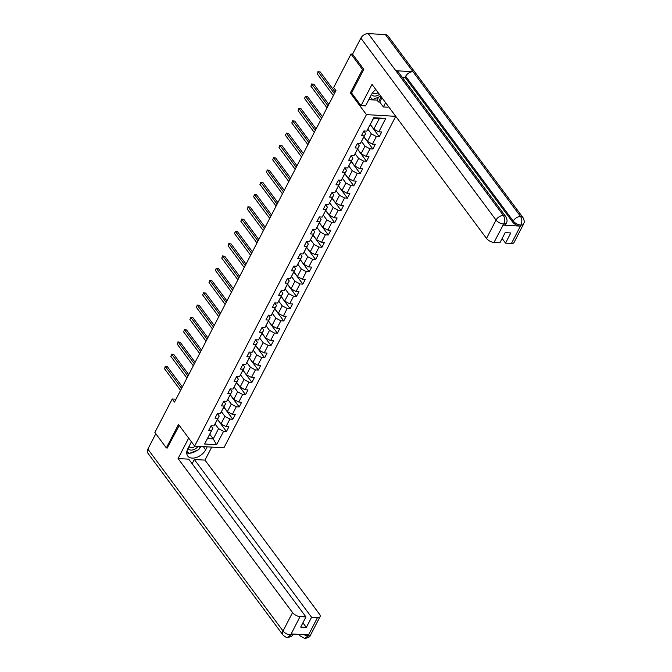 <?xml version="1.0" encoding="UTF-8"?>
<svg xmlns="http://www.w3.org/2000/svg" width="672" height="672" viewBox="0 0 672 672"><rect width="100%" height="100%" fill="white"/><g stroke="black" fill="none" stroke-linecap="round" stroke-linejoin="round"><path stroke-width="1.01" d="M388.34 106.403L395.732 116.348L223.91 447.821L194.611 446.099L366.433 114.618L395.732 116.348M370.348 124.505L373.808 129.158L379.117 118.927L373.414 118.591L366.778 131.116L363.888 130.939L361.444 135.668L364.333 135.836L360.41 143.396L357.521 143.228L355.076 147.949L357.966 148.117L354.043 155.677L351.154 155.509L348.709 160.23L351.599 160.406L347.676 167.958L344.786 167.79L342.342 172.519L345.232 172.687L341.309 180.247L338.419 180.071L335.975 184.8L338.864 184.968L334.942 192.528L332.052 192.36L329.608 197.081L332.497 197.249L328.574 204.809L325.685 204.641L323.24 209.362L326.13 209.538L322.207 217.09L319.318 216.922L316.873 221.651L319.763 221.819L315.84 229.379L312.95 229.202L310.506 233.932L313.396 234.1L309.481 241.66L306.583 241.492L304.139 246.212L307.028 246.38L303.114 253.94L300.224 253.772L297.772 258.493L300.661 258.661L296.747 266.221L293.857 266.053L291.404 270.774L294.294 270.95L290.38 278.51L287.49 278.334L285.037 283.063L287.927 283.231L284.012 290.791L281.123 290.623L278.67 295.344L281.56 295.512L277.645 303.072L274.756 302.904L272.303 307.625L275.192 307.793L271.278 315.353L268.388 315.185L265.936 319.906L268.825 320.082L264.911 327.642L262.021 327.466L259.568 332.195L262.458 332.363L258.544 339.923L255.654 339.755L253.201 344.476L256.091 344.644L252.176 352.204L249.287 352.036L246.834 356.756L249.724 356.924L245.809 364.484L242.92 364.316L240.467 369.037L243.356 369.214L239.442 376.774L236.552 376.597L234.1 381.326L236.989 381.494L233.075 389.054L230.185 388.886L227.732 393.607L230.63 393.775L226.708 401.335L223.818 401.167L221.374 405.888L224.263 406.056L220.34 413.616L217.451 413.448L215.006 418.169L217.896 418.345L213.973 425.905L211.084 425.729L208.639 430.458L211.529 430.626L204.59 444.007L216.619 444.721L213.251 438.908L218.551 428.669L215.082 423.998M366.778 131.116L373.716 117.726L385.753 118.432L378.815 131.821L381.704 131.989L379.252 136.718L370.28 124.631M216.619 444.721L223.558 431.332L226.447 431.5L228.9 426.779L226.01 426.611L229.925 419.051L232.814 419.219L235.267 414.498L232.378 414.33L236.292 406.77L239.182 406.938L241.634 402.217L238.745 402.041L242.659 394.481L245.549 394.657L248.002 389.928L245.112 389.76L249.026 382.2L251.916 382.368L254.369 377.647L251.479 377.479L255.394 369.919L258.283 370.087L260.736 365.366L257.846 365.198L261.761 357.638L264.65 357.806L267.103 353.086L264.214 352.909L268.128 345.349L271.018 345.526L273.47 340.796L270.581 340.628L274.495 333.068L277.385 333.236L279.838 328.516L276.948 328.348L280.862 320.788L283.752 320.956L286.205 316.235L283.315 316.067L287.23 308.507L290.119 308.675L292.572 303.954L289.682 303.778L293.597 296.218L296.486 296.394L298.939 291.665L296.041 291.497L299.964 283.937L302.854 284.105L305.298 279.384L302.408 279.216L306.331 271.656L309.221 271.824L311.665 267.103L308.776 266.935L312.698 259.375L315.588 259.543L318.032 254.822L315.143 254.646L319.066 247.094L321.955 247.262L324.4 242.533L321.51 242.365L325.433 234.805L328.322 234.982L330.767 230.252L327.877 230.084L331.8 222.524L334.69 222.692L337.134 217.972L334.244 217.804L338.167 210.244L341.057 210.412L343.501 205.691L340.612 205.514L344.534 197.963L347.424 198.131L349.868 193.402L346.979 193.234L350.902 185.674L353.791 185.85L356.236 181.121L353.346 180.953L357.26 173.393L360.158 173.561L362.603 168.84L359.713 168.672L363.628 161.112L366.526 161.28L368.97 156.559L366.08 156.383L369.995 148.831L372.884 148.999L375.337 144.27L372.448 144.102L376.362 136.542L379.252 136.718M175.997 399.202L172.208 398.983L174.502 402.074L335.958 90.594L333.665 87.494L351.011 54.037L362.502 69.502L350.339 92.963L366.433 114.618M360.41 143.396L365.66 133.552L363.821 131.074M367.886 129.209L371.356 133.888L367.441 141.439L363.98 136.786M365.66 133.552L364.333 135.836M376.362 136.542L371.356 133.888M372.448 144.102L367.441 141.439M354.043 155.677L359.293 145.832L357.454 143.354M361.519 141.49L364.988 146.168L361.074 153.728L357.613 149.066M359.293 145.832L357.966 148.117M369.995 148.831L364.988 146.168M366.08 156.383L361.074 153.728M347.676 167.958L352.926 158.113L351.086 155.644M355.152 153.77L358.621 158.449L354.707 166.009L351.246 161.347M352.926 158.113L351.599 160.406M363.628 161.112L358.621 158.449M359.713 168.672L354.707 166.009M341.309 180.247L346.559 170.394L344.719 167.924M348.785 166.06L352.262 170.73L348.34 178.29L344.879 173.636M346.559 170.394L345.232 172.687M357.26 173.393L352.262 170.73M353.346 180.953L348.34 178.29M334.942 192.528L340.192 182.683L338.352 180.205M342.418 178.34L345.895 183.011L341.972 190.571L338.512 185.917M340.192 182.683L338.864 184.968M350.902 185.674L345.895 183.011M346.979 193.234L341.972 190.571M328.574 204.809L333.824 194.964L331.985 192.486M336.05 190.621L339.528 195.3L335.605 202.86L332.144 198.198M333.824 194.964L332.497 197.249M344.534 197.963L339.528 195.3M340.612 205.514L335.605 202.86M322.207 217.09L327.457 207.245L325.618 204.775M329.683 202.902L333.161 207.581L329.238 215.141L325.777 210.479M327.457 207.245L326.13 209.538M338.167 210.244L333.161 207.581M334.244 217.804L329.238 215.141M315.84 229.379L321.09 219.526L319.25 217.056M323.316 215.191L326.794 219.862L322.871 227.422L319.41 222.768M321.09 219.526L319.763 221.819M331.8 222.524L326.794 219.862M327.877 230.084L322.871 227.422M309.481 241.66L314.723 231.815L312.883 229.337M316.949 227.472L320.426 232.142L316.504 239.702L313.043 235.049M314.723 231.815L313.396 234.1M325.433 234.805L320.426 232.142M321.51 242.365L316.504 239.702M303.114 253.94L308.356 244.096L306.516 241.618M310.582 239.753L314.059 244.432L310.136 251.992L306.676 247.33M308.356 244.096L307.028 246.38M319.066 247.094L314.059 244.432M315.143 254.646L310.136 251.992M296.747 266.221L301.988 256.376L300.149 253.907M304.214 252.034L307.692 256.712L303.769 264.272L300.308 259.61M301.988 256.376L300.661 258.661M312.698 259.375L307.692 256.712M308.776 266.935L303.769 264.272M290.38 278.51L295.621 268.657L293.782 266.188M297.847 264.323L301.325 268.993L297.402 276.553L293.941 271.9M295.621 268.657L294.294 270.95M306.331 271.656L301.325 268.993M302.408 279.216L297.402 276.553M284.012 290.791L289.254 280.946L287.414 278.468M291.48 276.604L294.958 281.274L291.035 288.834L287.574 284.18M289.254 280.946L287.927 283.231M299.964 283.937L294.958 281.274M296.041 291.497L291.035 288.834M277.645 303.072L282.887 293.227L281.047 290.749M285.113 288.884L288.59 293.563L284.676 301.123L281.215 296.461M282.887 293.227L281.56 295.512M293.597 296.218L288.59 293.563M289.682 303.778L284.676 301.123M271.278 315.353L276.52 305.508L274.688 303.038M278.746 301.165L282.223 305.844L278.309 313.404L274.848 308.742M276.52 305.508L275.192 307.793M287.23 308.507L282.223 305.844M283.315 316.067L278.309 313.404M264.911 327.642L270.152 317.789L268.321 315.319M272.378 313.454L275.856 318.125L271.942 325.685L268.481 321.031M270.152 317.789L268.825 320.082M280.862 320.788L275.856 318.125M276.948 328.348L271.942 325.685M258.544 339.923L263.785 330.078L261.954 327.6M266.011 325.735L269.489 330.406L265.574 337.966L262.114 333.312M263.785 330.078L262.458 332.363M274.495 333.068L269.489 330.406M270.581 340.628L265.574 337.966M252.176 352.204L257.418 342.359L255.587 339.881M259.644 338.016L263.122 342.695L259.207 350.255L255.746 345.593M257.418 342.359L256.091 344.644M268.128 345.349L263.122 342.695M264.214 352.909L259.207 350.255M245.809 364.484L251.051 354.64L249.22 352.17M253.285 350.297L256.754 354.976L252.84 362.536L249.379 357.874M251.051 354.64L249.724 356.924M261.761 357.638L256.754 354.976M257.846 365.198L252.84 362.536M239.442 376.774L244.692 366.92L242.852 364.451M246.918 362.586L250.387 367.256L246.473 374.816L243.012 370.163M244.692 366.92L243.356 369.214M255.394 369.919L250.387 367.256M251.479 377.479L246.473 374.816M233.075 389.054L238.325 379.201L236.485 376.732M240.551 374.867L244.02 379.537L240.106 387.097L236.645 382.444M238.325 379.201L236.989 381.494M249.026 382.2L244.02 379.537M245.112 389.76L240.106 387.097M226.708 401.335L231.958 391.49L230.118 389.012M234.184 387.148L237.653 391.826L233.738 399.378L230.278 394.724M231.958 391.49L230.63 393.775M242.659 394.481L237.653 391.826M238.745 402.041L233.738 399.378M220.34 413.616L225.59 403.771L223.751 401.302M227.816 399.428L231.286 404.107L227.371 411.667L223.91 407.005M225.59 403.771L224.263 406.056M236.292 406.77L231.286 404.107M232.378 414.33L227.371 411.667M213.973 425.905L219.223 416.052L217.384 413.582M221.449 411.709L224.918 416.388L221.004 423.948L217.543 419.294M219.223 416.052L217.896 418.345M229.925 419.051L224.918 416.388M226.01 426.611L221.004 423.948M204.59 444.007L212.856 428.333L211.016 425.863M209.79 434.255L213.251 438.908L207.547 438.572M212.856 428.333L211.529 430.626M223.558 431.332L218.551 428.669M194.611 446.099L178.517 424.444L166.354 447.913L167.546 447.98M166.354 447.913L154.862 432.44L172.208 398.983M363.695 69.577L362.502 69.502M352.573 54.13L351.011 54.037M385.753 118.432L379.117 118.927M373.414 118.591L373.716 117.726M378.815 131.821L373.808 129.158M226.447 431.5L217.476 419.42M232.814 419.219L223.843 407.14M239.182 406.938L230.21 394.859M245.549 394.657L236.578 382.578M251.916 382.368L242.945 370.289M258.283 370.087L249.312 358.008M264.65 357.806L255.679 345.727M271.018 345.526L262.038 333.446M277.385 333.236L268.405 321.157M283.752 320.956L274.772 308.876M290.119 308.675L281.14 296.596M296.486 296.394L287.507 284.315M302.854 284.105L293.874 272.026M309.221 271.824L300.241 259.745M315.588 259.543L306.608 247.464M321.955 247.262L312.976 235.183M328.322 234.982L319.343 222.894M334.69 222.692L325.71 210.613M341.057 210.412L332.077 198.332M347.424 198.131L338.444 186.052M353.791 185.85L344.812 173.762M360.158 173.561L351.179 161.482M366.526 161.28L357.546 149.201M372.884 148.999L363.913 136.92M350.339 92.963L351.632 93.047M182.372 386.887L167.42 366.769L165.438 366.652L181.6 388.391M164.422 368.617L165.438 366.652L164.422 368.617L180.575 390.356M165.127 366.467L167.42 366.769M188.051 448.342A6.518 4.166 143.4 0 0 196.711 447.804A6.518 4.166 143.4 0 0 198.089 446.309M189.143 446.233A4.46 2.856 143.4 0 0 189.462 446.914A4.46 2.856 143.4 0 0 195.182 446.183A4.46 2.856 143.4 0 0 195.233 446.141M200.458 446.443L198.786 449.669L189.176 453.482L186.883 451.416M371.549 94.349A6.518 4.166 143.4 0 0 379.462 94.399M372.75 92.56A4.46 2.856 143.4 0 0 372.952 92.912A4.46 2.856 143.4 0 0 378.134 92.618M380.831 96.247L372.674 99.481L370.087 97.154M191.428 441.823L187.849 448.728A11.281 7.207 143.4 0 0 187.706 455.977A11.281 7.207 143.4 0 0 196.594 457.422A11.281 7.207 143.4 0 0 205.666 449.778L207.186 446.838M188.664 438.102L178.072 458.539L188.723 459.161L305.962 616.93L300.065 616.585L290.564 635.09L291.287 633.923L308.305 634.922L307.952 635.998L317.486 617.61A6.014 2.806 27.4 0 0 320.065 616.669A6.014 2.806 27.4 0 0 319.477 614.174L204.994 460.118L194.342 459.497L192.133 463.756M211.739 447.107L204.994 460.118M178.072 458.539L292.555 612.595A6.014 2.806 27.4 0 0 300.065 616.585M290.732 634.981L293.311 634.04C292.883 635.83 290.951 636.947 287.507 637.392L287.507 637.392C286.566 637.686 285.054 636.871 282.946 634.948L147.773 453.046A6.166 3.94 -36.6 0 1 147.848 449.081L155.812 433.726M305.962 616.93L300.703 627.094L306.323 627.421L311.59 617.266L317.486 617.61M311.59 617.266L194.342 459.497M167.236 447.964L179.239 425.418M306.323 627.421L302.912 622.826M186.732 452.903A11.281 7.207 143.4 0 0 188.899 453.239M189.882 453.205A11.281 7.207 143.4 0 0 197.249 450.274M199.441 448.392A11.281 7.207 143.4 0 0 201.054 446.477M186.85 451.584L188.723 453.079M188.135 452.542L188.572 453.138M287.507 637.392L290.556 635.099M307.952 635.998A6.014 2.806 -152.6 0 0 310.54 635.048C310.162 636.821 308.213 637.938 304.676 638.4L307.776 636.107M375.85 89.544A11.281 7.207 143.4 0 0 371.347 94.727L365.551 105.907L360.998 105.638L372.011 84.386L486.503 238.442L496.028 220.055L360.856 38.153L352.548 54.18L363.812 69.334L351.565 92.954L360.998 105.638M385.594 102.656L383.359 106.957L387.912 107.226L388.357 106.378M368.794 99.649L377.084 100.136L378.462 101.993L379.73 102.068L383.359 106.957M511.426 243.457L520.96 225.07A6.014 2.806 -152.6 0 0 523.538 224.129L514.013 242.516A6.014 2.806 -152.6 0 1 511.426 243.457L505.529 243.113L502.118 238.518M360.856 38.153A6.166 3.94 -36.6 0 1 368.231 33.6L395.816 70.72A6.166 3.94 -36.6 0 1 398.219 71.887L505.806 216.661A6.166 3.94 -36.6 0 0 503.412 215.502C504.916 218.03 505.025 220.836 503.723 223.936L494.012 242.432A6.014 2.806 -152.6 0 1 486.503 238.442M503.185 225.12L503.74 224.062L506.318 223.112L505.764 224.179A6.014 2.806 -152.6 0 1 503.185 225.12L520.212 226.12A6.014 2.806 -152.6 0 1 512.702 222.13L405.115 77.356L405.661 76.289A6.166 3.94 -36.6 0 1 413.003 71.736L385.417 34.608L368.231 33.6M385.417 34.608A6.166 3.94 -36.6 0 1 387.853 35.776L523.026 217.678A6.166 3.94 -36.6 0 0 520.59 216.51C522.102 219.047 522.22 221.861 520.943 224.944L520.212 226.12M512.702 222.13L513.248 221.071A6.166 3.94 -36.6 0 1 520.59 216.51L413.003 71.736L395.816 70.72L503.412 215.502A6.166 3.94 -36.6 0 0 496.028 220.055A6.014 2.806 27.4 0 0 503.538 224.045M505.529 243.113L510.796 232.949L505.176 232.621L499.909 242.777L494.012 242.432M405.115 77.356L402.15 77.179M381.965 97.768L379.73 102.068M378.462 101.993L381.192 96.734M377.084 100.136L378.655 97.104M405.661 76.289L513.248 221.071C515.122 223.272 517.625 224.599 520.758 225.061M188.74 374.606L173.788 354.48L171.805 354.362L187.967 376.11M170.789 356.336L171.805 354.362L170.789 356.336L186.942 378.076M171.494 354.186L173.788 354.48M195.107 362.326L180.155 342.199L178.172 342.082L194.334 363.829M177.156 344.056L178.172 342.082L177.156 344.056L193.309 365.795M177.862 341.905L180.155 342.199M201.474 350.045L186.522 329.918L184.54 329.801L200.701 351.54M183.523 331.766L184.54 329.801L183.523 331.766L199.676 353.514M184.229 329.624L186.522 329.918M207.841 337.756L192.889 317.638L190.907 317.52L207.068 339.259M189.89 319.486L190.907 317.52L189.89 319.486L206.044 341.225M190.596 317.335L192.889 317.638M214.208 325.475L199.256 305.348L197.274 305.231L213.436 326.978M196.258 307.205L197.274 305.231L196.258 307.205L212.411 328.944M196.963 305.054L199.256 305.348M220.576 313.194L205.624 293.068L203.641 292.95L219.803 314.698M202.625 294.924L203.641 292.95L202.625 294.924L218.778 316.663M203.33 292.774L205.624 293.068M226.943 300.913L211.991 280.787L210.008 280.669L226.162 302.408M208.992 282.635L210.008 280.669L208.992 282.635L225.145 304.382M209.698 280.493L211.991 280.787M233.31 288.624L218.358 268.506L216.376 268.388L232.529 290.128M215.351 270.354L216.376 268.388L215.351 270.354L231.512 292.093M216.065 268.204L218.358 268.506M239.677 276.343L224.725 256.217L222.743 256.099L238.896 277.847M221.718 258.073L222.743 256.099L221.718 258.073L237.88 279.812M222.432 255.923L224.725 256.217M246.044 264.062L231.092 243.936L229.11 243.818L245.263 265.566M228.085 245.792L229.11 243.818L228.085 245.792L244.247 267.532M228.799 243.642L231.092 243.936M252.412 251.782L237.451 231.655L235.477 231.538L251.63 253.277M234.452 233.503L235.477 231.538L234.452 233.503L250.614 255.251M235.166 231.361L237.451 231.655M258.779 239.492L243.818 219.374L241.844 219.257L257.998 240.996M240.82 221.222L241.844 219.257L240.82 221.222L256.981 242.962M241.534 219.072L243.818 219.374M265.146 227.212L250.186 207.085L248.212 206.976L264.365 228.715M247.187 208.942L248.212 206.976L247.187 208.942L263.348 230.681M247.901 206.791L250.186 207.085M271.513 214.931L256.553 194.804L254.579 194.687L270.732 216.434M253.554 196.661L254.579 194.687L253.554 196.661L269.716 218.4M254.268 194.51L256.553 194.804M277.88 202.65L262.92 182.524L260.946 182.406L277.099 204.145M259.921 184.372L260.946 182.406L259.921 184.372L276.083 206.119M260.635 182.23L262.92 182.524M284.248 190.361L269.287 170.243L267.313 170.125L283.466 191.864M266.288 172.091L267.313 170.125L266.288 172.091L282.45 193.83M267.002 169.94L269.287 170.243M290.615 178.08L275.654 157.954L273.68 157.844L289.834 179.584M272.656 159.81L273.68 157.844L272.656 159.81L288.817 181.549M273.37 157.66L275.654 157.954M296.982 165.799L282.022 145.673L280.048 145.555L296.201 167.303M279.023 147.529L280.048 145.555L279.023 147.529L295.184 169.268M279.737 145.379L282.022 145.673M303.349 153.518L288.389 133.392L286.406 133.274L302.568 155.014M285.39 135.24L286.406 133.274L285.39 135.24L301.543 156.988M286.104 133.098L288.389 133.392M309.708 141.229L294.756 121.111L292.774 120.994L308.935 142.733M291.757 122.959L292.774 120.994L291.757 122.959L307.91 144.698M292.471 120.817L294.756 121.111M316.075 128.948L301.123 108.822L299.141 108.713L315.302 130.452M298.124 110.678L299.141 108.713L298.124 110.678L314.278 132.418M298.83 108.528L301.123 108.822M322.442 116.668L307.49 96.541L305.508 96.424L321.67 118.171M304.492 98.398L305.508 96.424L304.492 98.398L320.645 120.137M305.197 96.247L307.49 96.541M328.81 104.387L313.858 84.26L311.875 84.143L328.037 105.882M310.859 86.108L311.875 84.143L310.859 86.108L327.012 107.856M311.564 83.966L313.858 84.26M335.177 92.098L320.225 71.98L318.242 71.862L334.404 93.601M317.226 73.828L318.242 71.862L317.226 73.828L333.379 95.567M317.932 71.686L320.225 71.98M147.848 449.081L283.03 630.983L292.555 612.595M203.314 446.611L205.666 449.778M304.651 638.4L300.166 635.956A6.166 3.94 -36.6 0 1 299.645 634.41M282.946 634.948A6.166 3.94 -36.6 0 1 283.03 630.983A6.014 2.806 27.4 0 0 290.539 634.973M303.475 634.637L307.759 635.981M300.166 635.956L298.99 634.376M310.54 635.048L320.065 616.669M523.538 224.129C523.69 222.39 525.47 223.196 523.026 217.678M506.318 223.112C506.461 221.374 508.25 222.214 505.806 216.661"/></g></svg>
